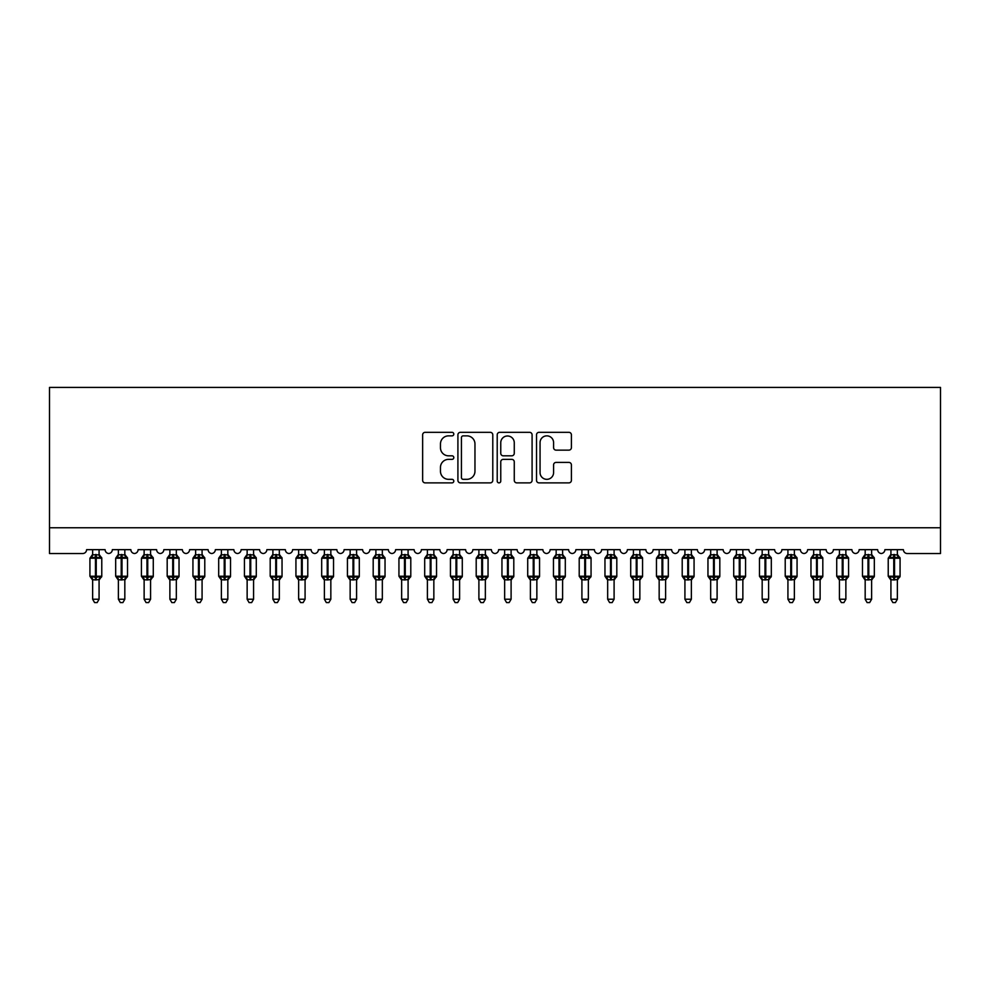 <?xml version="1.0" encoding="UTF-8"?>
<svg xmlns="http://www.w3.org/2000/svg" width="990" height="990" viewBox="0 0 990 990"><rect width="100%" height="100%" fill="white"/><g stroke="black" fill="none" stroke-linecap="round" stroke-linejoin="round"><path stroke-width="1.49" d="M453.804 434.09A1.77 1.77 0 0 0 452.034 432.321L425.168 432.321A2.525 2.525 0 0 0 422.643 434.845L422.643 480.348A2.525 2.525 0 0 0 425.168 482.873L452.034 482.873A1.77 1.77 0 0 0 453.804 481.103A1.77 1.77 0 0 0 452.034 479.333L448.557 479.333A8.093 8.093 0 0 1 440.463 471.24L440.463 467.453A8.093 8.093 0 0 1 448.557 459.36L452.034 459.36A1.77 1.77 0 0 0 453.804 457.59A1.77 1.77 0 0 0 452.034 455.821L448.557 455.821A8.093 8.093 0 0 1 440.463 447.74L440.463 443.941A8.093 8.093 0 0 1 448.557 435.86L452.034 435.86A1.77 1.77 0 0 0 453.804 434.09M568.866 450.141A2.525 2.525 0 0 0 571.403 447.616L571.403 434.845A2.525 2.525 0 0 0 568.866 432.321L539.043 432.321A2.525 2.525 0 0 0 536.518 434.845L536.518 480.348A2.525 2.525 0 0 0 539.043 482.873L568.866 482.873A2.525 2.525 0 0 0 571.403 480.348L571.403 464.929A2.525 2.525 0 0 0 568.866 462.404L556.108 462.404A2.525 2.525 0 0 0 553.583 464.929L553.583 472.577A6.757 6.757 0 0 1 546.814 479.333A6.757 6.757 0 0 1 540.057 472.577L540.057 442.617A6.757 6.757 0 0 1 546.814 435.86A6.757 6.757 0 0 1 553.583 442.617L553.583 447.616A2.525 2.525 0 0 0 556.108 450.141L568.866 450.141M940.5 527.769L940.5 387.424L49.5 387.424L49.5 553.521L82.715 553.521A3.861 3.861 0 0 0 86.588 549.66L105.126 549.66A3.861 3.861 0 0 0 108.727 553.509A3.861 3.861 0 0 0 112.328 549.66L130.878 549.66A3.861 3.861 0 0 0 134.479 553.509A3.861 3.861 0 0 0 138.08 549.66L156.63 549.66A3.861 3.861 0 0 0 160.231 553.509A3.861 3.861 0 0 0 163.833 549.66L182.383 549.66A3.861 3.861 0 0 0 185.984 553.509A3.861 3.861 0 0 0 189.585 549.66L208.123 549.66A3.861 3.861 0 0 0 211.736 553.509A3.861 3.861 0 0 0 215.337 549.66L233.875 549.66A3.861 3.861 0 0 0 237.489 553.509A3.861 3.861 0 0 0 241.09 549.66L259.627 549.66A3.861 3.861 0 0 0 263.241 553.509A3.861 3.861 0 0 0 266.842 549.66L285.38 549.66A3.861 3.861 0 0 0 288.993 553.509A3.861 3.861 0 0 0 292.594 549.66L311.132 549.66A3.861 3.861 0 0 0 314.746 553.509A3.861 3.861 0 0 0 318.347 549.66L336.885 549.66A3.861 3.861 0 0 0 340.486 553.509A3.861 3.861 0 0 0 344.099 549.66L362.637 549.66A3.861 3.861 0 0 0 366.238 553.509A3.861 3.861 0 0 0 369.852 549.66L388.389 549.66A3.861 3.861 0 0 0 391.99 553.509A3.861 3.861 0 0 0 395.604 549.66L414.142 549.66A3.861 3.861 0 0 0 417.743 553.509A3.861 3.861 0 0 0 421.356 549.66L439.894 549.66A3.861 3.861 0 0 0 443.495 553.509A3.861 3.861 0 0 0 447.096 549.66L465.647 549.66A3.861 3.861 0 0 0 469.248 553.509A3.861 3.861 0 0 0 472.849 549.66L491.399 549.66A3.861 3.861 0 0 0 495 553.509A3.861 3.861 0 0 0 498.601 549.66L517.151 549.66A3.861 3.861 0 0 0 520.752 553.509A3.861 3.861 0 0 0 524.354 549.66L542.904 549.66A3.861 3.861 0 0 0 546.505 553.509A3.861 3.861 0 0 0 550.106 549.66L568.644 549.66A3.861 3.861 0 0 0 572.257 553.509A3.861 3.861 0 0 0 575.858 549.66L594.396 549.66A3.861 3.861 0 0 0 598.01 553.509A3.861 3.861 0 0 0 601.611 549.66L620.148 549.66A3.861 3.861 0 0 0 623.762 553.509A3.861 3.861 0 0 0 627.363 549.66L645.901 549.66A3.861 3.861 0 0 0 649.514 553.509A3.861 3.861 0 0 0 653.115 549.66L671.653 549.66A3.861 3.861 0 0 0 675.254 553.509A3.861 3.861 0 0 0 678.868 549.66L697.405 549.66A3.861 3.861 0 0 0 701.007 553.509A3.861 3.861 0 0 0 704.62 549.66L723.158 549.66A3.861 3.861 0 0 0 726.759 553.509A3.861 3.861 0 0 0 730.373 549.66L748.91 549.66A3.861 3.861 0 0 0 752.511 553.509A3.861 3.861 0 0 0 756.125 549.66L774.663 549.66A3.861 3.861 0 0 0 778.264 553.509A3.861 3.861 0 0 0 781.877 549.66L800.415 549.66A3.861 3.861 0 0 0 804.016 553.509A3.861 3.861 0 0 0 807.617 549.66L826.167 549.66A3.861 3.861 0 0 0 829.769 553.509A3.861 3.861 0 0 0 833.37 549.66L851.92 549.66A3.861 3.861 0 0 0 855.521 553.509A3.861 3.861 0 0 0 859.122 549.66L877.672 549.66A3.861 3.861 0 0 0 881.273 553.509A3.861 3.861 0 0 0 884.874 549.66L903.412 549.66A3.861 3.861 0 0 0 907.285 553.521L940.5 553.521L940.5 527.769L49.5 527.769M492.785 434.845A2.525 2.525 0 0 0 490.26 432.321L460.437 432.321A2.525 2.525 0 0 0 457.912 434.845L457.912 480.348A2.525 2.525 0 0 0 460.437 482.873L490.26 482.873A2.525 2.525 0 0 0 492.785 480.348L492.785 434.845M499.74 432.321L529.563 432.321A2.525 2.525 0 0 1 532.088 434.845L532.088 480.348A2.525 2.525 0 0 1 529.563 482.873L516.805 482.873A2.525 2.525 0 0 1 514.268 480.348L514.268 461.897A2.525 2.525 0 0 0 511.743 459.36L503.279 459.36A2.525 2.525 0 0 0 500.754 461.897L500.754 481.103A1.77 1.77 0 0 1 498.985 482.873A1.77 1.77 0 0 1 497.215 481.103L497.215 434.845A2.525 2.525 0 0 1 499.74 432.321M463.209 435.86A1.77 1.77 0 0 0 461.439 437.63L461.439 477.564A1.77 1.77 0 0 0 463.209 479.333L466.884 479.333A8.093 8.093 0 0 0 474.965 471.24L474.965 443.941A8.093 8.093 0 0 0 466.884 435.86L463.209 435.86M514.268 442.74A6.757 6.757 0 0 0 507.511 435.984A6.757 6.757 0 0 0 500.754 442.74L500.754 453.296A2.525 2.525 0 0 0 503.279 455.821L511.743 455.821A2.525 2.525 0 0 0 514.268 453.296L514.268 442.74M92.639 599.235L99.074 599.235L97.144 602.576L94.57 602.576L92.639 599.235L92.639 579.682A2.834 2.698 180 0 0 91.142 577.331L91.699 576.502L95.461 577.405L95.461 576.242L96.24 576.242L96.24 557.061L100.002 557.964L100.931 557.011A1.287 1.287 0 0 1 101.772 558.224L89.929 558.224L89.929 576.242L95.461 576.242L95.461 557.061L91.699 557.964L91.142 557.135A2.834 2.698 0 0 0 92.639 554.759L99.074 554.895L99.074 549.66M99.074 599.235L99.074 579.571L95.461 579.954L95.461 577.405L96.24 577.405L96.24 576.242L101.772 576.242A1.287 1.287 0 0 1 100.931 577.455L99.074 580.115M99.074 579.707L99.074 579.707A2.834 2.698 180 0 1 100.559 577.331L100.002 576.502L96.24 577.405L96.24 579.954M95.461 579.954L92.639 579.707M92.639 549.66L92.639 554.784M92.627 554.895L91.699 557.964L92.627 554.895M100.002 557.964L99.074 554.895M99.074 579.571L100.002 576.502M92.627 579.571L91.699 576.502M118.379 599.235L124.827 599.235L122.896 602.576L120.322 602.576L118.379 599.235L118.379 579.682A2.834 2.698 180 0 0 116.894 577.331L117.451 576.502L121.213 577.405L121.213 576.242L121.993 576.242L121.993 557.061L125.755 557.964L126.683 557.011A1.287 1.287 0 0 1 127.524 558.224L115.682 558.224L115.682 576.242L121.213 576.242L121.213 557.061L117.451 557.964L116.894 557.135A2.834 2.698 0 0 0 118.379 554.759L124.827 554.895L124.827 549.66M124.827 599.235L124.827 579.571L121.213 579.954L121.213 577.405L121.993 577.405L121.993 576.242L127.524 576.242A1.287 1.287 0 0 1 126.683 577.455L124.827 580.115M124.827 579.707L124.827 579.707A2.834 2.698 180 0 1 126.312 577.331L125.755 576.502L121.993 577.405L121.993 579.954M121.213 579.954L118.379 579.707M118.379 549.66L118.379 554.784M118.379 554.895L117.451 557.964L118.379 554.895M125.755 557.964L124.827 554.895M124.827 579.571L125.755 576.502M118.379 579.571L117.451 576.502M144.132 599.235L150.579 599.235L148.636 602.576L146.075 602.576L144.132 599.235L144.132 579.682A2.834 2.698 180 0 0 142.647 577.331L143.203 576.502L146.966 577.405L146.966 576.242L147.745 576.242L147.745 557.061L151.507 557.964L152.435 557.011A1.287 1.287 0 0 1 153.277 558.224L141.434 558.224L141.434 576.242L146.966 576.242L146.966 557.061L143.203 557.964L142.647 557.135A2.834 2.698 0 0 0 144.132 554.759L150.579 554.895L150.579 549.66M150.579 599.235L150.579 579.571L146.966 579.954L146.966 577.405L147.745 577.405L147.745 576.242L153.277 576.242A1.287 1.287 0 0 1 152.435 577.455L150.579 580.115M150.579 579.707L150.579 579.707A2.834 2.698 180 0 1 152.064 577.331L151.507 576.502L147.745 577.405L147.745 579.954M146.966 579.954L144.132 579.707M144.132 549.66L144.132 554.784M144.132 554.895L143.203 557.964L144.132 554.895M151.507 557.964L150.579 554.895M150.579 579.571L151.507 576.502M144.132 579.571L143.203 576.502M169.884 599.235L176.331 599.235L174.388 602.576L171.827 602.576L169.884 599.235L169.884 579.682A2.834 2.698 180 0 0 168.399 577.331L168.956 576.502L172.718 577.405L172.718 576.242L173.498 576.242L173.498 557.061L177.26 557.964L178.188 557.011A1.287 1.287 0 0 1 179.029 558.224L167.186 558.224L167.186 576.242L172.718 576.242L172.718 557.061L168.956 557.964L168.399 557.135A2.834 2.698 0 0 0 169.884 554.759L176.331 554.895L176.331 549.66M176.331 599.235L176.331 579.571L172.718 579.954L172.718 577.405L173.498 577.405L173.498 576.242L179.029 576.242A1.287 1.287 0 0 1 178.188 577.455L176.331 580.115M176.331 579.707L176.331 579.707A2.834 2.698 180 0 1 177.816 577.331L177.26 576.502L173.498 577.405L173.498 579.954M172.718 579.954L169.884 579.707M169.884 549.66L169.884 554.784M169.884 554.895L168.956 557.964L169.884 554.895M177.26 557.964L176.331 554.895M176.331 579.571L177.26 576.502M169.884 579.571L168.956 576.502M195.636 599.235L202.071 599.235L200.141 602.576L197.567 602.576L195.636 599.235L195.636 579.682A2.834 2.698 180 0 0 194.151 577.331L194.708 576.502L198.47 577.405L198.47 576.242L199.25 576.242L199.25 557.061L203.012 557.964L203.94 557.011A1.287 1.287 0 0 1 204.781 558.224L192.939 558.224L192.939 576.242L198.47 576.242L198.47 557.061L194.708 557.964L194.151 557.135A2.834 2.698 0 0 0 195.636 554.759L202.084 554.895L202.071 549.66M202.071 599.235L202.084 579.571L198.47 579.954L198.47 577.405L199.25 577.405L199.25 576.242L204.781 576.242A1.287 1.287 0 0 1 203.94 577.455L202.071 580.115M202.071 579.707L202.071 579.707A2.834 2.698 180 0 1 203.569 577.331L203.012 576.502L199.25 577.405L199.25 579.954M198.47 579.954L195.636 579.707M195.636 549.66L195.636 554.784M195.636 554.895L194.708 557.964L195.636 554.895M203.012 557.964L202.084 554.895M202.084 579.571L203.012 576.502M195.636 579.571L194.708 576.502M221.389 599.235L227.824 599.235L225.893 602.576L223.319 602.576L221.389 599.235L221.389 579.682A2.834 2.698 180 0 0 219.904 577.331L220.461 576.502L224.223 577.405L224.223 576.242L225.002 576.242L225.002 557.061L228.764 557.964L229.692 557.011A1.287 1.287 0 0 1 230.534 558.224L218.691 558.224L218.691 576.242L224.223 576.242L224.223 557.061L220.461 557.964L219.904 557.135A2.834 2.698 0 0 0 221.389 554.759L227.836 554.895L227.824 549.66M227.824 599.235L227.836 579.571L224.223 579.954L224.223 577.405L225.002 577.405L225.002 576.242L230.534 576.242A1.287 1.287 0 0 1 229.692 577.455L227.824 580.115M227.824 579.707L227.824 579.707A2.834 2.698 180 0 1 229.321 577.331L228.764 576.502L225.002 577.405L225.002 579.954M224.223 579.954L221.389 579.707M221.389 549.66L221.389 554.784M221.389 554.895L220.461 557.964L221.389 554.895M228.764 557.964L227.836 554.895M227.836 579.571L228.764 576.502M221.389 579.571L220.461 576.502M247.141 599.235L253.576 599.235L251.646 602.576L249.072 602.576L247.141 599.235L247.141 579.682A2.834 2.698 180 0 0 245.656 577.331L246.213 576.502L249.975 577.405L249.975 576.242L250.742 576.242L250.742 557.061L254.517 557.964L255.445 557.011A1.287 1.287 0 0 1 256.286 558.224L244.443 558.224L244.443 576.242L249.975 576.242L249.975 557.061L246.213 557.964L245.656 557.135A2.834 2.698 0 0 0 247.141 554.759L253.588 554.895L253.576 549.66M253.576 599.235L253.588 579.571L249.975 579.954L249.975 577.405L250.742 577.405L250.742 576.242L256.286 576.242A1.287 1.287 0 0 1 255.445 577.455L253.576 580.115M253.576 579.707L253.576 579.707A2.834 2.698 180 0 1 255.074 577.331L254.517 576.502L250.742 577.405L250.742 579.954M249.975 579.954L247.141 579.707M247.141 549.66L247.141 554.784M247.141 554.895L246.213 557.964L247.141 554.895M254.517 557.964L253.588 554.895M253.588 579.571L254.517 576.502M247.141 579.571L246.213 576.502M272.894 599.235L279.329 599.235L277.398 602.576L274.824 602.576L272.894 599.235L272.894 579.682A2.834 2.698 180 0 0 271.409 577.331L271.965 576.502L275.727 577.405L275.727 576.242L276.495 576.242L276.495 557.061L280.269 557.964L281.185 557.011A1.287 1.287 0 0 1 282.039 558.224L270.196 558.224L270.196 576.242L275.727 576.242L275.727 557.061L271.965 557.964L271.409 557.135A2.834 2.698 0 0 0 272.894 554.759L279.329 554.895L279.329 549.66M279.329 599.235L279.329 579.571L275.727 579.954L275.727 577.405L276.495 577.405L276.495 576.242L282.039 576.242A1.287 1.287 0 0 1 281.185 577.455L279.329 580.115M279.329 579.707L279.329 579.707A2.834 2.698 180 0 1 280.813 577.331L280.269 576.502L276.495 577.405L276.495 579.954M275.727 579.954L272.894 579.707M272.894 549.66L272.894 554.784M272.894 554.895L271.965 557.964L272.894 554.895M280.269 557.964L279.329 554.895M279.329 579.571L280.269 576.502M272.894 579.571L271.965 576.502M298.646 599.235L305.081 599.235L303.15 602.576L300.576 602.576L298.646 599.235L298.646 579.682A2.834 2.698 180 0 0 297.161 577.331L297.705 576.502L301.48 577.405L301.48 576.242L302.247 576.242L302.247 557.061L306.021 557.964L306.937 557.011A1.287 1.287 0 0 1 307.791 558.224L295.936 558.224L295.936 576.242L301.48 576.242L301.48 557.061L297.705 557.964L297.161 557.135A2.834 2.698 0 0 0 298.646 554.759L305.081 554.895L305.081 549.66M305.081 599.235L305.081 579.571L301.48 579.954L301.48 577.405L302.247 577.405L302.247 576.242L307.791 576.242A1.287 1.287 0 0 1 306.937 577.455L305.081 580.115M305.081 579.707L305.081 579.707A2.834 2.698 180 0 1 306.566 577.331L306.021 576.502L302.247 577.405L302.247 579.954M301.48 579.954L298.646 579.707M298.646 549.66L298.646 554.784M298.646 554.895L297.705 557.964L298.646 554.895M306.021 557.964L305.081 554.895M305.081 579.571L306.021 576.502M298.646 579.571L297.705 576.502M324.398 599.235L330.833 599.235L328.903 602.576L326.329 602.576L324.398 599.235L324.398 579.682A2.834 2.698 180 0 0 322.913 577.331L323.458 576.502L327.232 577.405L327.232 576.242L327.999 576.242L327.999 557.061L331.774 557.964L332.689 557.011A1.287 1.287 0 0 1 333.543 558.224L321.688 558.224L321.688 576.242L327.232 576.242L327.232 557.061L323.458 557.964L322.913 557.135A2.834 2.698 0 0 0 324.398 554.759L330.833 554.895L330.833 549.66M330.833 599.235L330.833 579.571L327.232 579.954L327.232 577.405L327.999 577.405L327.999 576.242L333.543 576.242A1.287 1.287 0 0 1 332.689 577.455L330.833 580.115M330.833 579.707L330.833 579.707A2.834 2.698 180 0 1 332.318 577.331L331.774 576.502L327.999 577.405L327.999 579.954M327.232 579.954L324.398 579.707M324.398 549.66L324.398 554.784M324.398 554.895L323.458 557.964L324.398 554.895M331.774 557.964L330.833 554.895M330.833 579.571L331.774 576.502M324.398 579.571L323.458 576.502M350.151 599.235L356.586 599.235L354.655 602.576L352.081 602.576L350.151 599.235L350.151 579.682A2.834 2.698 180 0 0 348.666 577.331L349.21 576.502L352.985 577.405L352.985 576.242L353.752 576.242L353.752 557.061L357.526 557.964L358.442 557.011A1.287 1.287 0 0 1 359.296 558.224L347.44 558.224L347.44 576.242L352.985 576.242L352.985 557.061L349.21 557.964L348.666 557.135A2.834 2.698 0 0 0 350.151 554.759L356.586 554.895L356.586 549.66M356.586 599.235L356.586 579.571L352.985 579.954L352.985 577.405L353.752 577.405L353.752 576.242L359.296 576.242A1.287 1.287 0 0 1 358.442 577.455L356.586 580.115M356.586 579.707L356.586 579.707A2.834 2.698 180 0 1 358.071 577.331L357.526 576.502L353.752 577.405L353.752 579.954M352.985 579.954L350.151 579.707M350.151 549.66L350.151 554.784M350.151 554.895L349.21 557.964L350.151 554.895M357.526 557.964L356.586 554.895M356.586 579.571L357.526 576.502M350.151 579.571L349.21 576.502M375.903 599.235L382.338 599.235L380.407 602.576L377.834 602.576L375.903 599.235L375.903 579.682A2.834 2.698 180 0 0 374.418 577.331L374.963 576.502L378.737 577.405L378.737 576.242L379.504 576.242L379.504 557.061L383.266 557.964L384.194 557.011A1.287 1.287 0 0 1 385.036 558.224L373.193 558.224L373.193 576.242L378.737 576.242L378.737 557.061L374.963 557.964L374.418 557.135A2.834 2.698 0 0 0 375.903 554.759L382.338 554.895L382.338 549.66M382.338 599.235L382.338 579.571L378.737 579.954L378.737 577.405L379.504 577.405L379.504 576.242L385.036 576.242A1.287 1.287 0 0 1 384.194 577.455L382.338 580.115M382.338 579.707L382.338 579.707A2.834 2.698 180 0 1 383.823 577.331L383.266 576.502L379.504 577.405L379.504 579.954M378.737 579.954L375.903 579.707M375.903 549.66L375.903 554.784M375.903 554.895L374.963 557.964L375.903 554.895M383.266 557.964L382.338 554.895M382.338 579.571L383.266 576.502M375.903 579.571L374.963 576.502M401.655 599.235L408.09 599.235L406.16 602.576L403.586 602.576L401.655 599.235L401.655 579.682A2.834 2.698 180 0 0 400.158 577.331L400.715 576.502L404.489 577.405L404.489 576.242L405.257 576.242L405.257 557.061L409.019 557.964L409.947 557.011A1.287 1.287 0 0 1 410.788 558.224L398.945 558.224L398.945 576.242L404.489 576.242L404.489 557.061L400.715 557.964L400.158 557.135A2.834 2.698 0 0 0 401.655 554.759L408.09 554.895L408.09 549.66M408.09 599.235L408.09 579.571L404.489 579.954L404.489 577.405L405.257 577.405L405.257 576.242L410.788 576.242A1.287 1.287 0 0 1 409.947 577.455L408.09 580.115M408.09 579.707L408.09 579.707A2.834 2.698 180 0 1 409.575 577.331L409.019 576.502L405.257 577.405L405.257 579.954M404.489 579.954L401.655 579.707M401.655 549.66L401.655 554.784M401.643 554.895L400.715 557.964L401.643 554.895M409.019 557.964L408.09 554.895M408.09 579.571L409.019 576.502M401.643 579.571L400.715 576.502M427.408 599.235L433.843 599.235L431.912 602.576L429.338 602.576L427.408 599.235L427.408 579.682A2.834 2.698 180 0 0 425.91 577.331L426.467 576.502L430.229 577.405L430.229 576.242L431.009 576.242L431.009 557.061L434.771 557.964L435.699 557.011A1.287 1.287 0 0 1 436.541 558.224L424.698 558.224L424.698 576.242L430.229 576.242L430.229 557.061L426.467 557.964L425.91 557.135A2.834 2.698 0 0 0 427.408 554.759L433.843 554.895L433.843 549.66M433.843 599.235L433.843 579.571L430.229 579.954L430.229 577.405L431.009 577.405L431.009 576.242L436.541 576.242A1.287 1.287 0 0 1 435.699 577.455L433.843 580.115M433.843 579.707L433.843 579.707A2.834 2.698 180 0 1 435.328 577.331L434.771 576.502L431.009 577.405L431.009 579.954M430.229 579.954L427.408 579.707M427.408 549.66L427.408 554.784M427.395 554.895L426.467 557.964L427.395 554.895M434.771 557.964L433.843 554.895M433.843 579.571L434.771 576.502M427.395 579.571L426.467 576.502M453.148 599.235L459.595 599.235L457.665 602.576L455.091 602.576L453.148 599.235L453.148 579.682A2.834 2.698 180 0 0 451.663 577.331L452.22 576.502L455.982 577.405L455.982 576.242L456.761 576.242L456.761 557.061L460.523 557.964L461.451 557.011A1.287 1.287 0 0 1 462.293 558.224L450.45 558.224L450.45 576.242L455.982 576.242L455.982 557.061L452.22 557.964L451.663 557.135A2.834 2.698 0 0 0 453.148 554.759L459.595 554.895L459.595 549.66M459.595 599.235L459.595 579.571L455.982 579.954L455.982 577.405L456.761 577.405L456.761 576.242L462.293 576.242A1.287 1.287 0 0 1 461.451 577.455L459.595 580.115M459.595 579.707L459.595 579.707A2.834 2.698 180 0 1 461.08 577.331L460.523 576.502L456.761 577.405L456.761 579.954M455.982 579.954L453.148 579.707M453.148 549.66L453.148 554.784M453.148 554.895L452.22 557.964L453.148 554.895M460.523 557.964L459.595 554.895M459.595 579.571L460.523 576.502M453.148 579.571L452.22 576.502M478.9 599.235L485.348 599.235L483.405 602.576L480.843 602.576L478.9 599.235L478.9 579.682A2.834 2.698 180 0 0 477.415 577.331L477.972 576.502L481.734 577.405L481.734 576.242L482.514 576.242L482.514 557.061L486.276 557.964L487.204 557.011A1.287 1.287 0 0 1 488.045 558.224L476.202 558.224L476.202 576.242L481.734 576.242L481.734 557.061L477.972 557.964L477.415 557.135A2.834 2.698 0 0 0 478.9 554.759L485.348 554.895L485.348 549.66M485.348 599.235L485.348 579.571L481.734 579.954L481.734 577.405L482.514 577.405L482.514 576.242L488.045 576.242A1.287 1.287 0 0 1 487.204 577.455L485.348 580.115M485.348 579.707L485.348 579.707A2.834 2.698 180 0 1 486.832 577.331L486.276 576.502L482.514 577.405L482.514 579.954M481.734 579.954L478.9 579.707M478.9 549.66L478.9 554.784M478.9 554.895L477.972 557.964L478.9 554.895M486.276 557.964L485.348 554.895M485.348 579.571L486.276 576.502M478.9 579.571L477.972 576.502M504.653 599.235L511.1 599.235L509.157 602.576L506.595 602.576L504.653 599.235L504.653 579.682A2.834 2.698 180 0 0 503.168 577.331L503.724 576.502L507.486 577.405L507.486 576.242L508.266 576.242L508.266 557.061L512.028 557.964L512.956 557.011A1.287 1.287 0 0 1 513.798 558.224L501.955 558.224L501.955 576.242L507.486 576.242L507.486 557.061L503.724 557.964L503.168 557.135A2.834 2.698 0 0 0 504.653 554.759L511.1 554.895L511.1 549.66M511.1 599.235L511.1 579.571L507.486 579.954L507.486 577.405L508.266 577.405L508.266 576.242L513.798 576.242A1.287 1.287 0 0 1 512.956 577.455L511.1 580.115M511.1 579.707L511.1 579.707A2.834 2.698 180 0 1 512.585 577.331L512.028 576.502L508.266 577.405L508.266 579.954M507.486 579.954L504.653 579.707M504.653 549.66L504.653 554.784M504.653 554.895L503.724 557.964L504.653 554.895M512.028 557.964L511.1 554.895M511.1 579.571L512.028 576.502M504.653 579.571L503.724 576.502M530.405 599.235L536.852 599.235L534.909 602.576L532.335 602.576L530.405 599.235L530.405 579.682A2.834 2.698 180 0 0 528.92 577.331L529.477 576.502L533.239 577.405L533.239 576.242L534.018 576.242L534.018 557.061L537.78 557.964L538.708 557.011A1.287 1.287 0 0 1 539.55 558.224L527.707 558.224L527.707 576.242L533.239 576.242L533.239 557.061L529.477 557.964L528.92 557.135A2.834 2.698 0 0 0 530.405 554.759L536.852 554.895L536.852 549.66M536.852 599.235L536.852 579.571L533.239 579.954L533.239 577.405L534.018 577.405L534.018 576.242L539.55 576.242A1.287 1.287 0 0 1 538.708 577.455L536.852 580.115M536.852 579.707L536.852 579.707A2.834 2.698 180 0 1 538.337 577.331L537.78 576.502L534.018 577.405L534.018 579.954M533.239 579.954L530.405 579.707M530.405 549.66L530.405 554.784M530.405 554.895L529.477 557.964L530.405 554.895M537.78 557.964L536.852 554.895M536.852 579.571L537.78 576.502M530.405 579.571L529.477 576.502M556.157 599.235L562.592 599.235L560.662 602.576L558.088 602.576L556.157 599.235L556.157 579.682A2.834 2.698 180 0 0 554.672 577.331L555.229 576.502L558.991 577.405L558.991 576.242L559.771 576.242L559.771 557.061L563.533 557.964L564.461 557.011A1.287 1.287 0 0 1 565.302 558.224L553.46 558.224L553.46 576.242L558.991 576.242L558.991 557.061L555.229 557.964L554.672 557.135A2.834 2.698 0 0 0 556.157 554.759L562.605 554.895L562.592 549.66M562.592 599.235L562.605 579.571L558.991 579.954L558.991 577.405L559.771 577.405L559.771 576.242L565.302 576.242A1.287 1.287 0 0 1 564.461 577.455L562.592 580.115M562.592 579.707L562.592 579.707A2.834 2.698 180 0 1 564.09 577.331L563.533 576.502L559.771 577.405L559.771 579.954M558.991 579.954L556.157 579.707M556.157 549.66L556.157 554.784M556.157 554.895L555.229 557.964L556.157 554.895M563.533 557.964L562.605 554.895M562.605 579.571L563.533 576.502M556.157 579.571L555.229 576.502M581.91 599.235L588.345 599.235L586.414 602.576L583.84 602.576L581.91 599.235L581.91 579.682A2.834 2.698 180 0 0 580.425 577.331L580.982 576.502L584.744 577.405L584.744 576.242L585.511 576.242L585.511 557.061L589.285 557.964L590.213 557.011A1.287 1.287 0 0 1 591.055 558.224L579.212 558.224L579.212 576.242L584.744 576.242L584.744 557.061L580.982 557.964L580.425 557.135A2.834 2.698 0 0 0 581.91 554.759L588.357 554.895L588.345 549.66M588.345 599.235L588.357 579.571L584.744 579.954L584.744 577.405L585.511 577.405L585.511 576.242L591.055 576.242A1.287 1.287 0 0 1 590.213 577.455L588.345 580.115M588.345 579.707L588.345 579.707A2.834 2.698 180 0 1 589.842 577.331L589.285 576.502L585.511 577.405L585.511 579.954M584.744 579.954L581.91 579.707M581.91 549.66L581.91 554.784M581.91 554.895L580.982 557.964L581.91 554.895M589.285 557.964L588.357 554.895M588.357 579.571L589.285 576.502M581.91 579.571L580.982 576.502M607.662 599.235L614.097 599.235L612.167 602.576L609.593 602.576L607.662 599.235L607.662 579.682A2.834 2.698 180 0 0 606.177 577.331L606.734 576.502L610.496 577.405L610.496 576.242L611.263 576.242L611.263 557.061L615.038 557.964L615.953 557.011A1.287 1.287 0 0 1 616.807 558.224L604.964 558.224L604.964 576.242L610.496 576.242L610.496 557.061L606.734 557.964L606.177 557.135A2.834 2.698 0 0 0 607.662 554.759L614.097 554.895L614.097 549.66M614.097 599.235L614.097 579.571L610.496 579.954L610.496 577.405L611.263 577.405L611.263 576.242L616.807 576.242A1.287 1.287 0 0 1 615.953 577.455L614.097 580.115M614.097 579.707L614.097 579.707A2.834 2.698 180 0 1 615.582 577.331L615.038 576.502L611.263 577.405L611.263 579.954M610.496 579.954L607.662 579.707M607.662 549.66L607.662 554.784M607.662 554.895L606.734 557.964L607.662 554.895M615.038 557.964L614.097 554.895M614.097 579.571L615.038 576.502M607.662 579.571L606.734 576.502M633.414 599.235L639.849 599.235L637.919 602.576L635.345 602.576L633.414 599.235L633.414 579.682A2.834 2.698 180 0 0 631.929 577.331L632.474 576.502L636.248 577.405L636.248 576.242L637.015 576.242L637.015 557.061L640.79 557.964L641.706 557.011A1.287 1.287 0 0 1 642.56 558.224L630.704 558.224L630.704 576.242L636.248 576.242L636.248 557.061L632.474 557.964L631.929 557.135A2.834 2.698 0 0 0 633.414 554.759L639.849 554.895L639.849 549.66M639.849 599.235L639.849 579.571L636.248 579.954L636.248 577.405L637.015 577.405L637.015 576.242L642.56 576.242A1.287 1.287 0 0 1 641.706 577.455L639.849 580.115M639.849 579.707L639.849 579.707A2.834 2.698 180 0 1 641.334 577.331L640.79 576.502L637.015 577.405L637.015 579.954M636.248 579.954L633.414 579.707M633.414 549.66L633.414 554.784M633.414 554.895L632.474 557.964L633.414 554.895M640.79 557.964L639.849 554.895M639.849 579.571L640.79 576.502M633.414 579.571L632.474 576.502M659.167 599.235L665.602 599.235L663.671 602.576L661.097 602.576L659.167 599.235L659.167 579.682A2.834 2.698 180 0 0 657.682 577.331L658.226 576.502L662.001 577.405L662.001 576.242L662.768 576.242L662.768 557.061L666.542 557.964L667.458 557.011A1.287 1.287 0 0 1 668.312 558.224L656.457 558.224L656.457 576.242L662.001 576.242L662.001 557.061L658.226 557.964L657.682 557.135A2.834 2.698 0 0 0 659.167 554.759L665.602 554.895L665.602 549.66M665.602 599.235L665.602 579.571L662.001 579.954L662.001 577.405L662.768 577.405L662.768 576.242L668.312 576.242A1.287 1.287 0 0 1 667.458 577.455L665.602 580.115M665.602 579.707L665.602 579.707A2.834 2.698 180 0 1 667.087 577.331L666.542 576.502L662.768 577.405L662.768 579.954M662.001 579.954L659.167 579.707M659.167 549.66L659.167 554.784M659.167 554.895L658.226 557.964L659.167 554.895M666.542 557.964L665.602 554.895M665.602 579.571L666.542 576.502M659.167 579.571L658.226 576.502M684.919 599.235L691.354 599.235L689.424 602.576L686.85 602.576L684.919 599.235L684.919 579.682A2.834 2.698 180 0 0 683.434 577.331L683.979 576.502L687.753 577.405L687.753 576.242L688.52 576.242L688.52 557.061L692.295 557.964L693.21 557.011A1.287 1.287 0 0 1 694.064 558.224L682.209 558.224L682.209 576.242L687.753 576.242L687.753 557.061L683.979 557.964L683.434 557.135A2.834 2.698 0 0 0 684.919 554.759L691.354 554.895L691.354 549.66M691.354 599.235L691.354 579.571L687.753 579.954L687.753 577.405L688.52 577.405L688.52 576.242L694.064 576.242A1.287 1.287 0 0 1 693.21 577.455L691.354 580.115M691.354 579.707L691.354 579.707A2.834 2.698 180 0 1 692.839 577.331L692.295 576.502L688.52 577.405L688.52 579.954M687.753 579.954L684.919 579.707M684.919 549.66L684.919 554.784M684.919 554.895L683.979 557.964L684.919 554.895M692.295 557.964L691.354 554.895M691.354 579.571L692.295 576.502M684.919 579.571L683.979 576.502M710.672 599.235L717.107 599.235L715.176 602.576L712.602 602.576L710.672 599.235L710.672 579.682A2.834 2.698 180 0 0 709.187 577.331L709.731 576.502L713.505 577.405L713.505 576.242L714.273 576.242L714.273 557.061L718.035 557.964L718.963 557.011A1.287 1.287 0 0 1 719.804 558.224L707.961 558.224L707.961 576.242L713.505 576.242L713.505 557.061L709.731 557.964L709.187 557.135A2.834 2.698 0 0 0 710.672 554.759L717.107 554.895L717.107 549.66M717.107 599.235L717.107 579.571L713.505 579.954L713.505 577.405L714.273 577.405L714.273 576.242L719.804 576.242A1.287 1.287 0 0 1 718.963 577.455L717.107 580.115M717.107 579.707L717.107 579.707A2.834 2.698 180 0 1 718.591 577.331L718.035 576.502L714.273 577.405L714.273 579.954M713.505 579.954L710.672 579.707M710.672 549.66L710.672 554.784M710.672 554.895L709.731 557.964L710.672 554.895M718.035 557.964L717.107 554.895M717.107 579.571L718.035 576.502M710.672 579.571L709.731 576.502M736.424 599.235L742.859 599.235L740.928 602.576L738.354 602.576L736.424 599.235L736.424 579.682A2.834 2.698 180 0 0 734.927 577.331L735.483 576.502L739.258 577.405L739.258 576.242L740.025 576.242L740.025 557.061L743.787 557.964L744.715 557.011A1.287 1.287 0 0 1 745.557 558.224L733.714 558.224L733.714 576.242L739.258 576.242L739.258 557.061L735.483 557.964L734.927 557.135A2.834 2.698 0 0 0 736.424 554.759L742.859 554.895L742.859 549.66M742.859 599.235L742.859 579.571L739.258 579.954L739.258 577.405L740.025 577.405L740.025 576.242L745.557 576.242A1.287 1.287 0 0 1 744.715 577.455L742.859 580.115M742.859 579.707L742.859 579.707A2.834 2.698 180 0 1 744.344 577.331L743.787 576.502L740.025 577.405L740.025 579.954M739.258 579.954L736.424 579.707M736.424 549.66L736.424 554.784M736.412 554.895L735.483 557.964L736.412 554.895M743.787 557.964L742.859 554.895M742.859 579.571L743.787 576.502M736.412 579.571L735.483 576.502M762.176 599.235L768.611 599.235L766.681 602.576L764.107 602.576L762.176 599.235L762.176 579.682A2.834 2.698 180 0 0 760.679 577.331L761.236 576.502L764.998 577.405L764.998 576.242L765.777 576.242L765.777 557.061L769.539 557.964L770.468 557.011A1.287 1.287 0 0 1 771.309 558.224L759.466 558.224L759.466 576.242L764.998 576.242L764.998 557.061L761.236 557.964L760.679 557.135A2.834 2.698 0 0 0 762.176 554.759L768.611 554.895L768.611 549.66M768.611 599.235L768.611 579.571L764.998 579.954L764.998 577.405L765.777 577.405L765.777 576.242L771.309 576.242A1.287 1.287 0 0 1 770.468 577.455L768.611 580.115M768.611 579.707L768.611 579.707A2.834 2.698 180 0 1 770.096 577.331L769.539 576.502L765.777 577.405L765.777 579.954M764.998 579.954L762.176 579.707M762.176 549.66L762.176 554.784M762.164 554.895L761.236 557.964L762.164 554.895M769.539 557.964L768.611 554.895M768.611 579.571L769.539 576.502M762.164 579.571L761.236 576.502M787.929 599.235L794.364 599.235L792.433 602.576L789.859 602.576L787.929 599.235L787.929 579.682A2.834 2.698 180 0 0 786.431 577.331L786.988 576.502L790.75 577.405L790.75 576.242L791.53 576.242L791.53 557.061L795.292 557.964L796.22 557.011A1.287 1.287 0 0 1 797.061 558.224L785.218 558.224L785.218 576.242L790.75 576.242L790.75 557.061L786.988 557.964L786.431 557.135A2.834 2.698 0 0 0 787.929 554.759L794.364 554.895L794.364 549.66M794.364 599.235L794.364 579.571L790.75 579.954L790.75 577.405L791.53 577.405L791.53 576.242L797.061 576.242A1.287 1.287 0 0 1 796.22 577.455L794.364 580.115M794.364 579.707L794.364 579.707A2.834 2.698 180 0 1 795.849 577.331L795.292 576.502L791.53 577.405L791.53 579.954M790.75 579.954L787.929 579.707M787.929 549.66L787.929 554.784M787.916 554.895L786.988 557.964L787.916 554.895M795.292 557.964L794.364 554.895M794.364 579.571L795.292 576.502M787.916 579.571L786.988 576.502M813.669 599.235L820.116 599.235L818.173 602.576L815.612 602.576L813.669 599.235L813.669 579.682A2.834 2.698 180 0 0 812.184 577.331L812.74 576.502L816.502 577.405L816.502 576.242L817.282 576.242L817.282 557.061L821.044 557.964L821.972 557.011A1.287 1.287 0 0 1 822.814 558.224L810.971 558.224L810.971 576.242L816.502 576.242L816.502 557.061L812.74 557.964L812.184 557.135A2.834 2.698 0 0 0 813.669 554.759L820.116 554.895L820.116 549.66M820.116 599.235L820.116 579.571L816.502 579.954L816.502 577.405L817.282 577.405L817.282 576.242L822.814 576.242A1.287 1.287 0 0 1 821.972 577.455L820.116 580.115M820.116 579.707L820.116 579.707A2.834 2.698 180 0 1 821.601 577.331L821.044 576.502L817.282 577.405L817.282 579.954M816.502 579.954L813.669 579.707M813.669 549.66L813.669 554.784M813.669 554.895L812.74 557.964L813.669 554.895M821.044 557.964L820.116 554.895M820.116 579.571L821.044 576.502M813.669 579.571L812.74 576.502M839.421 599.235L845.868 599.235L843.926 602.576L841.364 602.576L839.421 599.235L839.421 579.682A2.834 2.698 180 0 0 837.936 577.331L838.493 576.502L842.255 577.405L842.255 576.242L843.035 576.242L843.035 557.061L846.797 557.964L847.725 557.011A1.287 1.287 0 0 1 848.566 558.224L836.723 558.224L836.723 576.242L842.255 576.242L842.255 557.061L838.493 557.964L837.936 557.135A2.834 2.698 0 0 0 839.421 554.759L845.868 554.895L845.868 549.66M845.868 599.235L845.868 579.571L842.255 579.954L842.255 577.405L843.035 577.405L843.035 576.242L848.566 576.242A1.287 1.287 0 0 1 847.725 577.455L845.868 580.115M845.868 579.707L845.868 579.707A2.834 2.698 180 0 1 847.353 577.331L846.797 576.502L843.035 577.405L843.035 579.954M842.255 579.954L839.421 579.707M839.421 549.66L839.421 554.784M839.421 554.895L838.493 557.964L839.421 554.895M846.797 557.964L845.868 554.895M845.868 579.571L846.797 576.502M839.421 579.571L838.493 576.502M865.173 599.235L871.621 599.235L869.678 602.576L867.104 602.576L865.173 599.235L865.173 579.682A2.834 2.698 180 0 0 863.688 577.331L864.245 576.502L868.007 577.405L868.007 576.242L868.787 576.242L868.787 557.061L872.549 557.964L873.477 557.011A1.287 1.287 0 0 1 874.318 558.224L862.476 558.224L862.476 576.242L868.007 576.242L868.007 557.061L864.245 557.964L863.688 557.135A2.834 2.698 0 0 0 865.173 554.759L871.621 554.895L871.621 549.66M871.621 599.235L871.621 579.571L868.007 579.954L868.007 577.405L868.787 577.405L868.787 576.242L874.318 576.242A1.287 1.287 0 0 1 873.477 577.455L871.621 580.115M871.621 579.707L871.621 579.707A2.834 2.698 180 0 1 873.106 577.331L872.549 576.502L868.787 577.405L868.787 579.954M868.007 579.954L865.173 579.707M865.173 549.66L865.173 554.784M865.173 554.895L864.245 557.964L865.173 554.895M872.549 557.964L871.621 554.895M871.621 579.571L872.549 576.502M865.173 579.571L864.245 576.502M890.926 599.235L897.361 599.235L895.43 602.576L892.856 602.576L890.926 599.235L890.926 579.682A2.834 2.698 180 0 0 889.441 577.331L889.998 576.502L893.76 577.405L893.76 576.242L894.539 576.242L894.539 557.061L898.301 557.964L899.229 557.011A1.287 1.287 0 0 1 900.071 558.224L888.228 558.224L888.228 576.242L893.76 576.242L893.76 557.061L889.998 557.964L889.441 557.135A2.834 2.698 0 0 0 890.926 554.759L897.373 554.895L897.361 549.66M897.361 599.235L897.373 579.571L893.76 579.954L893.76 577.405L894.539 577.405L894.539 576.242L900.071 576.242A1.287 1.287 0 0 1 899.229 577.455L897.361 580.115M897.361 579.707L897.361 579.707A2.834 2.698 180 0 1 898.858 577.331L898.301 576.502L894.539 577.405L894.539 579.954M893.76 579.954L890.926 579.707M890.926 549.66L890.926 554.784M890.926 554.895L889.998 557.964L890.926 554.895M898.301 557.964L897.373 554.895M897.373 579.571L898.301 576.502M890.926 579.571L889.998 576.502M96.24 554.511L96.24 557.061L95.461 557.061L95.461 554.511M100.559 557.135A2.834 2.698 0 0 1 99.074 554.759M121.993 554.511L121.993 557.061L121.213 557.061L121.213 554.511M126.312 557.135A2.834 2.698 0 0 1 124.827 554.759M147.745 554.511L147.745 557.061L146.966 557.061L146.966 554.511M152.064 557.135A2.834 2.698 0 0 1 150.579 554.759M173.498 554.511L173.498 557.061L172.718 557.061L172.718 554.511M177.816 557.135A2.834 2.698 0 0 1 176.331 554.759M199.25 554.511L199.25 557.061L198.47 557.061L198.47 554.511M203.569 557.135A2.834 2.698 0 0 1 202.071 554.759M225.002 554.511L225.002 557.061L224.223 557.061L224.223 554.511M229.321 557.135A2.834 2.698 0 0 1 227.824 554.759M250.742 554.511L250.742 557.061L249.975 557.061L249.975 554.511M255.074 557.135A2.834 2.698 0 0 1 253.576 554.759M276.495 554.511L276.495 557.061L275.727 557.061L275.727 554.511M280.813 557.135A2.834 2.698 0 0 1 279.329 554.759M302.247 554.511L302.247 557.061L301.48 557.061L301.48 554.511M306.566 557.135A2.834 2.698 0 0 1 305.081 554.759M327.999 554.511L327.999 557.061L327.232 557.061L327.232 554.511M332.318 557.135A2.834 2.698 0 0 1 330.833 554.759M353.752 554.511L353.752 557.061L352.985 557.061L352.985 554.511M358.071 557.135A2.834 2.698 0 0 1 356.586 554.759M379.504 554.511L379.504 557.061L378.737 557.061L378.737 554.511M383.823 557.135A2.834 2.698 0 0 1 382.338 554.759M405.257 554.511L405.257 557.061L404.489 557.061L404.489 554.511M409.575 557.135A2.834 2.698 0 0 1 408.09 554.759M431.009 554.511L431.009 557.061L430.229 557.061L430.229 554.511M435.328 557.135A2.834 2.698 0 0 1 433.843 554.759M456.761 554.511L456.761 557.061L455.982 557.061L455.982 554.511M461.08 557.135A2.834 2.698 0 0 1 459.595 554.759M482.514 554.511L482.514 557.061L481.734 557.061L481.734 554.511M486.832 557.135A2.834 2.698 0 0 1 485.348 554.759M508.266 554.511L508.266 557.061L507.486 557.061L507.486 554.511M512.585 557.135A2.834 2.698 0 0 1 511.1 554.759M534.018 554.511L534.018 557.061L533.239 557.061L533.239 554.511M538.337 557.135A2.834 2.698 0 0 1 536.852 554.759M559.771 554.511L559.771 557.061L558.991 557.061L558.991 554.511M564.09 557.135A2.834 2.698 0 0 1 562.592 554.759M585.511 554.511L585.511 557.061L584.744 557.061L584.744 554.511M589.842 557.135A2.834 2.698 0 0 1 588.345 554.759M611.263 554.511L611.263 557.061L610.496 557.061L610.496 554.511M615.582 557.135A2.834 2.698 0 0 1 614.097 554.759M637.015 554.511L637.015 557.061L636.248 557.061L636.248 554.511M641.334 557.135A2.834 2.698 0 0 1 639.849 554.759M662.768 554.511L662.768 557.061L662.001 557.061L662.001 554.511M667.087 557.135A2.834 2.698 0 0 1 665.602 554.759M688.52 554.511L688.52 557.061L687.753 557.061L687.753 554.511M692.839 557.135A2.834 2.698 0 0 1 691.354 554.759M714.273 554.511L714.273 557.061L713.505 557.061L713.505 554.511M718.591 557.135A2.834 2.698 0 0 1 717.107 554.759M740.025 554.511L740.025 557.061L739.258 557.061L739.258 554.511M744.344 557.135A2.834 2.698 0 0 1 742.859 554.759M765.777 554.511L765.777 557.061L764.998 557.061L764.998 554.511M770.096 557.135A2.834 2.698 0 0 1 768.611 554.759M791.53 554.511L791.53 557.061L790.75 557.061L790.75 554.511M795.849 557.135A2.834 2.698 0 0 1 794.364 554.759M817.282 554.511L817.282 557.061L816.502 557.061L816.502 554.511M821.601 557.135A2.834 2.698 0 0 1 820.116 554.759M843.035 554.511L843.035 557.061L842.255 557.061L842.255 554.511M847.353 557.135A2.834 2.698 0 0 1 845.868 554.759M868.787 554.511L868.787 557.061L868.007 557.061L868.007 554.511M873.106 557.135A2.834 2.698 0 0 1 871.621 554.759M894.539 554.511L894.539 557.061L893.76 557.061L893.76 554.511M898.858 557.135A2.834 2.698 0 0 1 897.361 554.759M101.772 576.242L101.772 558.224M92.639 580.115L89.929 576.242M92.639 554.351L89.929 558.224M100.931 557.011L99.074 554.351M127.524 576.242L127.524 558.224M118.379 580.115L115.682 576.242M118.379 554.351L115.682 558.224M126.683 557.011L124.827 554.351M153.277 576.242L153.277 558.224M144.132 580.115L141.434 576.242M144.132 554.351L141.434 558.224M152.435 557.011L150.579 554.351M179.029 576.242L179.029 558.224M169.884 580.115L167.186 576.242M169.884 554.351L167.186 558.224M178.188 557.011L176.331 554.351M204.781 576.242L204.781 558.224M195.636 580.115L192.939 576.242M195.636 554.351L192.939 558.224M203.94 557.011L202.071 554.351M230.534 576.242L230.534 558.224M221.389 580.115L218.691 576.242M221.389 554.351L218.691 558.224M229.692 557.011L227.824 554.351M256.286 576.242L256.286 558.224M247.141 580.115L244.443 576.242M247.141 554.351L244.443 558.224M255.445 557.011L253.576 554.351M282.039 576.242L282.039 558.224M272.894 580.115L270.196 576.242M272.894 554.351L270.196 558.224M281.185 557.011L279.329 554.351M307.791 576.242L307.791 558.224M298.646 580.115L295.936 576.242M298.646 554.351L295.936 558.224M306.937 557.011L305.081 554.351M333.543 576.242L333.543 558.224M324.398 580.115L321.688 576.242M324.398 554.351L321.688 558.224M332.689 557.011L330.833 554.351M359.296 576.242L359.296 558.224M350.151 580.115L347.44 576.242M350.151 554.351L347.44 558.224M358.442 557.011L356.586 554.351M385.036 576.242L385.036 558.224M375.903 580.115L373.193 576.242M375.903 554.351L373.193 558.224M384.194 557.011L382.338 554.351M410.788 576.242L410.788 558.224M401.655 580.115L398.945 576.242M401.655 554.351L398.945 558.224M409.947 557.011L408.09 554.351M436.541 576.242L436.541 558.224M427.408 580.115L424.698 576.242M427.408 554.351L424.698 558.224M435.699 557.011L433.843 554.351M462.293 576.242L462.293 558.224M453.148 580.115L450.45 576.242M453.148 554.351L450.45 558.224M461.451 557.011L459.595 554.351M488.045 576.242L488.045 558.224M478.9 580.115L476.202 576.242M478.9 554.351L476.202 558.224M487.204 557.011L485.348 554.351M513.798 576.242L513.798 558.224M504.653 580.115L501.955 576.242M504.653 554.351L501.955 558.224M512.956 557.011L511.1 554.351M539.55 576.242L539.55 558.224M530.405 580.115L527.707 576.242M530.405 554.351L527.707 558.224M538.708 557.011L536.852 554.351M565.302 576.242L565.302 558.224M556.157 580.115L553.46 576.242M556.157 554.351L553.46 558.224M564.461 557.011L562.592 554.351M591.055 576.242L591.055 558.224M581.91 580.115L579.212 576.242M581.91 554.351L579.212 558.224M590.213 557.011L588.345 554.351M616.807 576.242L616.807 558.224M607.662 580.115L604.964 576.242M607.662 554.351L604.964 558.224M615.953 557.011L614.097 554.351M642.56 576.242L642.56 558.224M633.414 580.115L630.704 576.242M633.414 554.351L630.704 558.224M641.706 557.011L639.849 554.351M668.312 576.242L668.312 558.224M659.167 580.115L656.457 576.242M659.167 554.351L656.457 558.224M667.458 557.011L665.602 554.351M694.064 576.242L694.064 558.224M684.919 580.115L682.209 576.242M684.919 554.351L682.209 558.224M693.21 557.011L691.354 554.351M719.804 576.242L719.804 558.224M710.672 580.115L707.961 576.242M710.672 554.351L707.961 558.224M718.963 557.011L717.107 554.351M745.557 576.242L745.557 558.224M736.424 580.115L733.714 576.242M736.424 554.351L733.714 558.224M744.715 557.011L742.859 554.351M771.309 576.242L771.309 558.224M762.176 580.115L759.466 576.242M762.176 554.351L759.466 558.224M770.468 557.011L768.611 554.351M797.061 576.242L797.061 558.224M787.929 580.115L785.218 576.242M787.929 554.351L785.218 558.224M796.22 557.011L794.364 554.351M822.814 576.242L822.814 558.224M813.669 580.115L810.971 576.242M813.669 554.351L810.971 558.224M821.972 557.011L820.116 554.351M848.566 576.242L848.566 558.224M839.421 580.115L836.723 576.242M839.421 554.351L836.723 558.224M847.725 557.011L845.868 554.351M874.318 576.242L874.318 558.224M865.173 580.115L862.476 576.242M865.173 554.351L862.476 558.224M873.477 557.011L871.621 554.351M900.071 576.242L900.071 558.224M890.926 580.115L888.228 576.242M890.926 554.351L888.228 558.224M899.229 557.011L897.361 554.351"/></g></svg>
